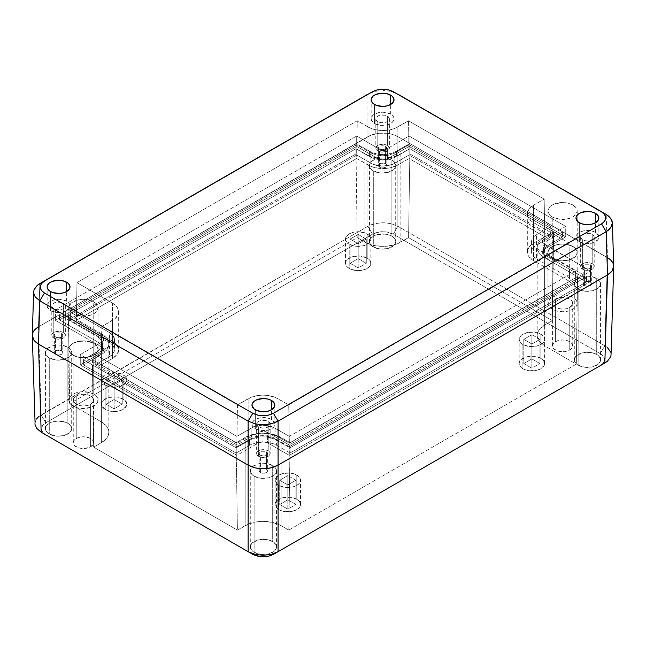 <?xml version="1.0" encoding="UTF-8"?>
<svg xmlns="http://www.w3.org/2000/svg" width="646" height="646" viewBox="0 0 646 646"><rect width="100%" height="100%" fill="white"/><g stroke="black" fill="none" stroke-linecap="round" stroke-linejoin="round"><path stroke-width="0.48" stroke-dasharray="3.23 2.42" d="M73.095 313.762A14.608 8.438 180 0 1 68.815 307.795A14.608 8.438 180 0 1 77.835 300.002A14.608 8.438 180 0 1 93.759 301.835L93.759 343.325A14.608 8.438 0 0 0 77.835 341.5A14.608 8.438 0 0 0 68.815 349.292A14.608 8.438 0 0 0 73.095 355.26L73.095 313.762L73.095 355.26L80.572 357.569L89.019 357.085L95.576 353.984L97.756 350.94L98.039 349.292L96.924 346.062L93.759 343.325L91.538 342.283L83.423 340.854L77.835 341.5L73.095 343.325L69.929 346.062L69.098 347.645L69.098 350.94L71.278 353.984L73.095 355.26A14.608 8.438 0 0 0 89.019 357.085A14.608 8.438 0 0 0 98.039 349.292A14.608 8.438 0 0 0 93.759 343.325L93.759 301.835A14.608 8.438 180 0 1 98.039 307.795A14.608 8.438 180 0 1 89.019 315.587A14.608 8.438 180 0 1 73.095 313.762L71.278 312.486L69.098 309.442L69.098 306.156L71.278 303.111L77.835 300.002L83.423 299.364L89.019 300.002L95.576 303.111L97.756 306.156L98.039 307.795L96.924 311.025L95.576 312.486L91.538 314.812L86.273 316.072L80.572 316.072L73.095 313.762M552.241 216.943A14.608 8.438 180 0 1 547.961 210.976A14.608 8.438 180 0 1 556.981 203.183A14.608 8.438 180 0 1 572.905 205.008L572.905 246.506A14.608 8.438 0 0 0 556.981 244.681A14.608 8.438 0 0 0 547.961 252.473A14.608 8.438 0 0 0 552.241 258.432L552.241 216.943L552.241 258.432L559.727 260.742L568.165 260.265L574.722 257.156L576.07 255.703L577.185 252.473L576.902 250.826L574.722 247.781L570.693 245.456L562.577 244.035L556.981 244.681L550.424 247.781L548.244 250.826L548.244 254.12L549.076 255.703L552.241 258.432A14.608 8.438 0 0 0 568.165 260.265A14.608 8.438 0 0 0 577.185 252.473A14.608 8.438 0 0 0 572.905 246.506L572.905 205.008A14.608 8.438 180 0 1 577.185 210.976A14.608 8.438 180 0 1 568.165 218.768A14.608 8.438 180 0 1 552.241 216.943L549.076 214.206L547.961 210.976L549.076 207.746L552.241 205.008L554.462 203.958L562.577 202.537L568.165 203.183L572.905 205.008L576.07 207.746L576.902 209.328L577.185 210.976L576.07 214.206L572.905 216.943L570.693 217.993L565.428 219.252L559.727 219.252L552.241 216.943M271.49 419.488A11.434 6.605 0 0 0 259.03 418.059A11.434 6.605 0 0 0 251.972 424.156A11.434 6.605 0 0 0 255.323 428.823L255.323 409.806L255.323 428.823L261.178 430.632L267.783 430.26L271.49 428.823L273.969 426.683L274.623 425.448L274.623 422.872L271.49 419.488L267.783 418.059L261.178 417.679L257.051 418.665L253.894 420.489L252.19 422.872L252.19 425.448L255.323 428.823A11.434 6.605 0 0 0 267.783 430.26A11.434 6.605 0 0 0 274.841 424.156A11.434 6.605 0 0 0 271.49 419.488L271.49 409.806L271.49 419.488M66.651 301.23A11.434 6.605 0 0 0 54.191 299.801A11.434 6.605 0 0 0 47.134 305.897A11.434 6.605 0 0 0 50.485 310.565L50.485 291.548L50.485 310.565L56.339 312.373L60.797 312.373L64.923 311.388L69.13 308.425L69.784 307.181L69.784 304.605L68.08 302.231L62.945 299.801L58.568 299.292L52.213 300.406L49.064 302.231L47.352 304.605L47.352 307.181L50.485 310.565A11.434 6.605 0 0 0 62.945 311.994A11.434 6.605 0 0 0 70.002 305.897A11.434 6.605 0 0 0 66.651 301.23L66.651 291.548L66.651 301.23M390.677 114.156A11.434 6.605 0 0 0 378.217 112.719A11.434 6.605 0 0 0 371.159 118.824A11.434 6.605 0 0 0 374.51 123.491L374.51 104.474L374.51 123.491L380.365 125.3L386.97 124.92L392.106 122.49L393.81 120.108L393.81 117.532L392.106 115.149L386.97 112.719L382.594 112.218L378.217 112.719L373.089 115.149L371.377 117.532L371.377 120.108L374.51 123.491A11.434 6.605 0 0 0 386.97 124.92A11.434 6.605 0 0 0 394.028 118.824A11.434 6.605 0 0 0 390.677 114.156L390.677 104.474L390.677 114.156M595.515 232.415A11.434 6.605 0 0 0 583.055 230.985A11.434 6.605 0 0 0 575.998 237.082A11.434 6.605 0 0 0 579.349 241.749L579.349 222.733L579.349 241.749L583.055 243.179L587.432 243.687L593.787 242.573L597.994 239.609L598.648 238.374L598.648 235.798L595.515 232.415L591.809 230.985L585.203 230.606L581.077 231.591L577.92 233.416L576.216 235.798L576.216 238.374L579.349 241.749A11.434 6.605 0 0 0 591.809 243.179A11.434 6.605 0 0 0 598.866 237.082A11.434 6.605 0 0 0 595.515 232.415L595.515 222.733L595.515 232.415M582.644 239.852A6.775 3.908 180 0 1 580.657 237.082A6.775 3.908 180 0 1 584.84 233.464A6.775 3.908 180 0 1 592.221 234.32L592.221 263.713A6.775 3.908 0 0 0 584.84 262.857A6.775 3.908 0 0 0 580.657 266.475A6.775 3.908 0 0 0 582.644 269.245L582.644 239.852L582.644 269.245A6.775 3.908 0 0 0 590.024 270.093A6.775 3.908 0 0 0 594.207 266.475A6.775 3.908 0 0 0 592.221 263.713L592.221 234.32A6.775 3.908 180 0 1 594.207 237.082A6.775 3.908 180 0 1 590.024 240.7A6.775 3.908 180 0 1 582.644 239.852L580.786 237.849L580.786 236.323L581.796 234.91L584.84 233.464L590.024 233.464L593.068 234.91L594.078 236.323L593.69 238.584L590.024 240.7L586.108 240.918L582.644 239.852M377.805 121.585A6.775 3.908 180 0 1 375.819 118.824A6.775 3.908 180 0 1 380.001 115.206A6.775 3.908 180 0 1 387.382 116.054L387.382 145.447A6.775 3.908 0 0 0 380.001 144.599A6.775 3.908 0 0 0 375.819 148.217A6.775 3.908 0 0 0 377.805 150.978L377.805 121.585L377.805 150.978A6.775 3.908 0 0 0 385.186 151.826A6.775 3.908 0 0 0 389.368 148.217A6.775 3.908 0 0 0 387.382 145.447L387.382 116.054A6.775 3.908 180 0 1 389.368 118.824A6.775 3.908 180 0 1 385.186 122.433A6.775 3.908 180 0 1 377.805 121.585L375.948 119.583L375.948 118.056L377.805 116.054L380.001 115.206L385.186 115.206L387.382 116.054L389.239 118.056L388.852 120.317L386.356 122.078L381.269 122.659L377.805 121.585M53.779 308.659A6.775 3.908 180 0 1 51.793 305.897A6.775 3.908 180 0 1 55.976 302.28A6.775 3.908 180 0 1 63.356 303.127L63.356 332.52A6.775 3.908 0 0 0 55.976 331.673A6.775 3.908 0 0 0 51.793 335.29A6.775 3.908 0 0 0 53.779 338.052L53.779 308.659L53.779 338.052A6.775 3.908 0 0 0 61.16 338.9A6.775 3.908 0 0 0 65.343 335.29A6.775 3.908 0 0 0 63.356 332.52L63.356 303.127A6.775 3.908 180 0 1 65.343 305.897A6.775 3.908 180 0 1 61.16 309.507A6.775 3.908 180 0 1 53.779 308.659L51.922 306.656L51.922 305.13L53.779 303.127L55.976 302.28L61.16 302.28L63.356 303.127L65.214 305.13L64.826 307.391L62.331 309.151L57.244 309.733L53.779 308.659M258.618 426.925A6.775 3.908 180 0 1 256.632 424.156A6.775 3.908 180 0 1 260.814 420.546A6.775 3.908 180 0 1 268.195 421.394L268.195 450.787A6.775 3.908 0 0 0 260.814 449.939A6.775 3.908 0 0 0 256.632 453.549A6.775 3.908 0 0 0 258.618 456.318L258.618 426.925L258.618 456.318A6.775 3.908 0 0 0 265.999 457.166A6.775 3.908 0 0 0 270.181 453.549A6.775 3.908 0 0 0 268.195 450.787L268.195 421.394A6.775 3.908 180 0 1 270.181 424.156A6.775 3.908 180 0 1 265.999 427.773A6.775 3.908 180 0 1 258.618 426.925L256.761 424.923L256.761 423.396L257.77 421.983L259.644 420.901L262.082 420.32L265.999 420.546L269.043 421.983L270.052 423.396L269.665 425.657L265.999 427.773L262.082 427.991L258.618 426.925M112.477 303.127L76.963 282.625L357.27 120.794L371.127 128.465L374.793 129.596L382.892 130.524L391 129.596L394.658 128.465L408.522 120.794L544.182 199.121L533.523 205.266L528.937 209.239L527.322 213.915L528.937 218.59L533.523 222.563L569.037 243.058L288.73 404.889L274.873 397.217L267.234 395.392L263.108 395.158L258.973 395.392L251.342 397.217L237.478 404.889L101.818 326.569L115.109 318.567L118.266 314.158L118.678 311.776L117.063 307.092L112.477 303.127L112.477 341.169L76.389 320.335L76.963 282.625L357.27 120.794L356.689 158.504L367.921 164.988L367.921 126.947L357.27 120.794L356.689 158.504L76.389 320.335L76.963 282.625L112.477 303.127A21.173 12.226 180 0 1 118.678 311.776A21.173 12.226 180 0 1 112.477 320.416L112.477 358.457A21.173 12.226 0 0 0 118.678 349.809A21.173 12.226 0 0 0 112.477 341.169L112.477 303.127M101.244 364.942L112.477 358.457L112.477 320.416L101.818 326.569L101.244 364.942L236.904 443.261L237.478 404.889L101.818 326.569L101.244 364.942L236.904 443.261L237.478 404.889L248.137 398.743L248.137 436.777L236.904 443.261L248.137 436.777L248.137 398.743A21.173 12.226 180 0 1 278.079 398.743L278.079 436.777A21.173 12.226 0 0 0 248.137 436.777L255 434.128L263.108 433.2L271.207 434.128L278.079 436.777L278.079 398.743L288.73 404.889L289.311 443.261L278.079 436.777L289.311 443.261L569.611 281.43L569.037 243.058L288.73 404.889L289.311 443.261L569.611 281.43L569.037 243.058L533.523 222.563L533.523 260.596L569.611 281.43L533.523 260.596L533.523 222.563A21.173 12.226 180 0 1 527.322 213.915A21.173 12.226 180 0 1 533.523 205.266L533.523 243.308A21.173 12.226 0 0 0 527.322 251.956A21.173 12.226 0 0 0 533.523 260.596L528.937 256.632L527.322 251.956L528.937 247.273L533.523 243.308L533.523 205.266L544.182 199.121L544.756 236.824L533.523 243.308L544.756 236.824L409.096 158.504L408.522 120.794L544.182 199.121L544.756 236.824L409.096 158.504L408.522 120.794L397.863 126.947L397.863 164.988L409.096 158.504L397.863 164.988L397.863 126.947A21.173 12.226 180 0 1 367.921 126.947L367.921 164.988A21.173 12.226 0 0 0 397.863 164.988L391 167.637L387.027 168.331L378.766 168.331L371.127 166.506L356.689 158.504L76.389 320.335L112.477 341.169L117.063 345.134L118.678 349.809L117.063 354.493L112.477 358.457L101.244 364.942M289.311 446.717L272.515 437.294L263.108 435.646L253.692 437.294L236.904 446.717L95.253 364.942L111.588 355.243L114.116 351.723L114.116 347.903L113.147 346.07L109.481 342.897L70.398 320.335L356.689 155.048L373.485 164.472L382.892 166.119L392.308 164.472L409.096 155.048L550.747 236.824L534.412 246.522L531.884 250.042L531.884 253.862L532.853 255.695L536.519 258.868L575.602 281.43L289.311 446.717L289.311 436.349L275.083 428.137L275.083 438.505A16.941 9.779 0 0 0 251.124 438.505L251.124 428.137L236.904 436.349L236.904 446.717L251.124 438.505L251.124 428.137A16.941 9.779 180 0 1 275.083 428.137L275.083 438.505L289.311 446.717L575.602 281.43L575.602 271.054L289.311 436.349L289.311 446.717M536.519 248.492L575.602 271.054L575.602 281.43L536.519 258.868L536.519 248.492A16.941 9.779 180 0 1 531.561 241.58A16.941 9.779 180 0 1 536.519 234.66L536.519 245.036A16.941 9.779 0 0 0 531.561 251.956A16.941 9.779 0 0 0 536.519 258.868L536.519 248.492L534.412 247.014L531.884 243.485L531.884 239.674L534.412 236.145L536.519 234.66L536.519 245.036L550.747 236.824L550.747 226.447L536.519 234.66L550.747 226.447L550.747 236.824L409.096 155.048L409.096 144.672L550.747 226.447L409.096 144.672L409.096 155.048L394.876 163.252L394.876 152.884L409.096 144.672L394.876 152.884A16.941 9.779 180 0 1 370.917 152.884L370.917 163.252A16.941 9.779 0 0 0 394.876 163.252L394.876 152.884L389.376 155L382.892 155.751L376.408 155L370.917 152.884L370.917 163.252L356.689 155.048L356.689 144.672L370.917 152.884L356.689 144.672L356.689 155.048L70.398 320.335L70.398 309.959L356.689 144.672L70.398 309.959L70.398 320.335L109.481 342.897L109.481 332.52L70.398 309.959L109.481 332.52A16.941 9.779 180 0 1 114.439 339.441A16.941 9.779 180 0 1 109.481 346.353L109.481 356.729A16.941 9.779 0 0 0 114.439 349.809A16.941 9.779 0 0 0 109.481 342.897L109.481 332.52L113.147 335.694L114.439 339.441L113.147 343.179L109.481 346.353L109.481 356.729L95.253 364.942L95.253 354.565L109.481 346.353L95.253 354.565L95.253 364.942L236.904 446.717L236.904 436.349L95.253 354.565L236.904 436.349L253.692 426.917L263.108 425.27L272.515 426.917L289.311 436.349L575.602 271.054L536.519 248.492M267.597 432.457L263.108 431.383L259.579 432.004L236.904 444.989L80.282 354.565L102.779 341.476L103.731 340.151L103.368 338.036L55.427 309.959L356.689 136.023L378.403 148.564L382.892 149.638L387.382 148.564L409.096 136.023L565.718 226.447L543.221 239.537L542.269 240.861L542.632 242.985L590.573 271.054L289.311 444.989L267.597 432.457L267.597 442.833A6.355 3.666 0 0 0 258.618 442.833L258.618 432.457L236.904 444.989L80.282 354.565L80.282 364.942L236.904 455.365L236.904 444.989L236.904 455.365L258.618 442.833L258.618 432.457A6.355 3.666 180 0 1 267.597 432.457L267.597 442.833L289.311 455.365L289.311 444.989L267.597 432.457M289.311 455.365L590.573 281.43L590.573 271.054L289.311 444.989L289.311 455.365L590.573 281.43L544.005 254.548L544.005 244.172L590.573 271.054L590.573 281.43L544.005 254.548L544.005 244.172A6.355 3.666 180 0 1 542.147 241.58A6.355 3.666 180 0 1 544.005 238.988L544.005 249.356A6.355 3.666 0 0 0 542.147 251.956A6.355 3.666 0 0 0 544.005 254.548L542.632 253.353L542.147 251.956L543.221 249.913L565.718 236.824L565.718 226.447L544.005 238.988L544.005 249.356L565.718 236.824L409.096 146.4L409.096 136.023L565.718 226.447L565.718 236.824L409.096 146.4L387.382 158.932L387.382 148.564L409.096 136.023L409.096 146.4L387.382 158.932L387.382 148.564A6.355 3.666 180 0 1 378.403 148.564L378.403 158.932A6.355 3.666 0 0 0 387.382 158.932L384.136 159.942L379.363 159.392L356.689 146.4L356.689 136.023L378.403 148.564L378.403 158.932L356.689 146.4L55.427 320.335L55.427 309.959L356.689 136.023L356.689 146.4L55.427 320.335L101.995 347.217L101.995 336.849L55.427 309.959L55.427 320.335L101.995 347.217L101.995 336.849A6.355 3.666 180 0 1 103.853 339.441A6.355 3.666 180 0 1 101.995 342.033L101.995 352.409A6.355 3.666 0 0 0 103.853 349.809A6.355 3.666 0 0 0 101.995 347.217L103.368 348.412L103.853 349.809L102.779 351.852L80.282 364.942L80.282 354.565L101.995 342.033L101.995 352.409L80.282 364.942L236.904 455.365L258.618 442.833L263.108 441.759L267.597 442.833L289.311 455.365M32.3 335.46L32.704 333.078L35.869 328.669L32.704 333.078L32.3 335.46C32.276 332.27 34.343 329.387 38.502 326.819L367.921 136.629L374.793 133.98L378.766 133.286L387.027 133.286L391 133.98L397.863 136.629L609.444 258.949L397.863 136.629C393.414 134.223 388.424 133.028 382.892 133.052C377.361 133.028 372.371 134.223 367.921 136.629L38.502 326.819L39.81 283.594L38.502 326.819L41.166 414.902L45.737 422.823L372.492 234.175L380.034 231.849L385.767 231.849L393.293 234.175L600.263 353.661L603.453 356.43L604.567 359.669L603.445 362.915L600.263 365.676C605.956 361.671 605.956 357.666 600.263 353.661L604.834 345.747L397.863 226.253L393.293 234.175C386.356 230.888 379.428 230.888 372.492 234.175L367.921 226.253L371.127 224.751L378.75 222.943L384.951 222.765L390.975 223.621L397.863 226.253L393.293 234.175L600.263 353.661L604.834 345.747L605.35 346.054M38.502 326.819L367.921 136.629L367.921 94.154L367.921 136.629C372.371 134.223 377.361 133.036 382.892 133.052C388.424 133.036 393.414 134.223 397.863 136.629L397.863 226.253L390.975 223.621L382.884 222.709L374.793 223.621L367.921 226.253L41.166 414.902L45.737 422.823C40.044 426.828 40.044 430.825 45.737 434.831L42.547 432.069L41.433 428.823L42.555 425.577L45.737 422.823L372.492 234.175L367.921 226.253L367.921 136.629L367.921 226.253L38.526 416.783L41.166 414.902L38.502 326.819L371.135 135.111L378.766 133.286L387.027 133.286L391 133.98L397.863 136.629L607.498 257.657L606.19 214.432L607.498 257.657L604.834 345.747L397.863 226.253L397.863 136.629L607.498 257.657C611.657 260.225 613.724 263.108 613.7 266.305L613.296 263.915L613.7 266.305M610.131 259.514L613.296 263.915L610.131 259.514M582.644 269.245L586.108 270.311L590.024 270.093L593.69 267.977L594.078 265.716L593.068 264.303L590.024 262.857L584.84 262.857L581.796 264.303L580.786 265.716L580.786 267.242L582.644 269.245M377.805 150.978L381.269 152.052L386.356 151.471L388.852 149.71L389.239 147.45L387.382 145.447L385.186 144.599L380.001 144.599L377.805 145.447L375.948 147.45L375.948 148.976L377.805 150.978M53.779 338.052L57.244 339.126L62.331 338.544L64.826 336.784L65.214 334.523L63.356 332.52L61.16 331.673L55.976 331.673L53.779 332.52L51.922 334.523L51.922 336.049L53.779 338.052M258.618 456.318L262.082 457.384L265.999 457.166L269.665 455.05L270.052 452.789L269.043 451.376L265.999 449.939L262.082 449.713L259.644 450.294L257.77 451.376L256.761 452.789L256.761 454.316L258.618 456.318M394.658 92.62L397.863 94.154L391 91.49L394.658 92.62M387.043 90.787L391 91.49L387.043 90.787M382.9 90.537L384.976 90.602L382.9 90.537M378.782 90.779L374.809 91.482L378.782 90.779M371.143 92.612L374.809 91.482L367.921 94.154L371.143 92.612M34.02 289.812L33.713 290.999M55.572 337.018A4.231 2.447 180 0 1 54.337 335.29A4.231 2.447 180 0 1 56.945 333.029A4.231 2.447 180 0 1 61.564 333.562L61.564 350.851A4.231 2.447 0 0 0 56.945 350.318A4.231 2.447 0 0 0 54.337 352.579A4.231 2.447 0 0 0 55.572 354.307L55.572 337.018L58.568 337.737L62.089 336.647L62.807 335.29L62.484 334.353L60.191 333.029L56.945 333.029L54.417 334.814L54.417 335.767L55.572 337.018L55.572 354.307L57.744 354.977L60.191 354.84L62.719 353.055L62.484 351.642L60.918 350.544L56.945 350.318L54.417 352.102L54.417 353.055L55.572 354.307A4.231 2.447 0 0 0 60.191 354.84A4.231 2.447 0 0 0 62.807 352.579A4.231 2.447 0 0 0 61.564 350.851L61.564 333.562A4.231 2.447 180 0 1 62.807 335.29A4.231 2.447 180 0 1 60.191 337.551A4.231 2.447 180 0 1 55.572 337.018M379.598 149.945A4.231 2.447 180 0 1 378.362 148.217A4.231 2.447 180 0 1 380.97 145.956A4.231 2.447 180 0 1 385.589 146.489L385.589 163.777A4.231 2.447 0 0 0 380.97 163.244A4.231 2.447 0 0 0 378.362 165.505A4.231 2.447 0 0 0 379.598 167.233L379.598 149.945L382.594 150.663L386.114 149.573L386.752 147.74L384.217 145.956L380.97 145.956L378.443 147.74L378.443 148.693L379.598 149.945L379.598 167.233L381.77 167.903L384.217 167.766L386.752 165.982L386.51 164.569L384.943 163.47L380.97 163.244L378.443 165.029L378.443 165.982L379.598 167.233A4.231 2.447 0 0 0 384.217 167.766A4.231 2.447 0 0 0 386.833 165.505A4.231 2.447 0 0 0 385.589 163.777L385.589 146.489A4.231 2.447 180 0 1 386.833 148.217A4.231 2.447 180 0 1 384.217 150.47A4.231 2.447 180 0 1 379.598 149.945M584.436 268.203A4.231 2.447 180 0 1 583.193 266.475A4.231 2.447 180 0 1 585.809 264.214A4.231 2.447 180 0 1 590.428 264.747L590.428 282.036A4.231 2.447 0 0 0 585.809 281.511A4.231 2.447 0 0 0 583.193 283.764A4.231 2.447 0 0 0 584.436 285.492L584.436 268.203L587.432 268.922L590.953 267.832L591.583 265.999L589.055 264.214L585.809 264.214L583.281 265.999L583.516 267.412L584.436 268.203L584.436 285.492L586.608 286.162L589.055 286.025L591.583 284.24L591.583 283.287L590.428 282.036L586.608 281.365L583.516 282.827L583.281 284.24L584.436 285.492A4.231 2.447 0 0 0 589.055 286.025A4.231 2.447 0 0 0 591.663 283.764A4.231 2.447 0 0 0 590.428 282.036L590.428 264.747A4.231 2.447 180 0 1 591.663 266.475A4.231 2.447 180 0 1 589.055 268.736A4.231 2.447 180 0 1 584.436 268.203M260.411 455.277A4.231 2.447 180 0 1 259.167 453.549A4.231 2.447 180 0 1 261.783 451.288A4.231 2.447 180 0 1 266.402 451.82L266.402 469.109A4.231 2.447 0 0 0 261.783 468.584A4.231 2.447 0 0 0 259.167 470.837A4.231 2.447 0 0 0 260.411 472.573L260.411 455.277L263.406 455.995L266.927 454.905L267.557 453.072L265.03 451.288L261.783 451.288L259.248 453.072L259.49 454.485L260.411 455.277L260.411 472.573L262.583 473.235L265.03 473.098L267.557 471.314L267.557 470.361L266.402 469.109L262.583 468.439L260.411 469.109L259.248 470.361L259.248 471.314L260.411 472.573A4.231 2.447 0 0 0 265.03 473.098A4.231 2.447 0 0 0 267.638 470.837A4.231 2.447 0 0 0 266.402 469.109L266.402 451.82A4.231 2.447 180 0 1 267.638 453.549A4.231 2.447 180 0 1 265.03 455.81A4.231 2.447 180 0 1 260.411 455.277M578.146 289.125A13.13 7.582 180 0 1 574.302 283.764A13.13 7.582 180 0 1 582.409 276.763A13.13 7.582 180 0 1 596.718 278.41L596.718 354.484A13.13 7.582 0 0 0 582.409 352.837A13.13 7.582 0 0 0 574.302 359.838A13.13 7.582 0 0 0 578.146 365.2L578.146 289.125L578.146 365.2L584.872 367.275L592.455 366.847L598.349 364.053L600.312 361.324L600.562 359.838L600.312 358.36L598.349 355.631L594.724 353.54L589.992 352.409L582.409 352.837L576.515 355.631L574.552 358.36L574.552 361.324L576.515 364.053L578.146 365.2A13.13 7.582 0 0 0 592.455 366.847A13.13 7.582 0 0 0 600.562 359.838A13.13 7.582 0 0 0 596.718 354.484L596.718 278.41A13.13 7.582 180 0 1 600.562 283.764A13.13 7.582 180 0 1 592.455 290.773A13.13 7.582 180 0 1 578.146 289.125L576.515 287.979L574.552 285.241L574.552 282.286L576.515 279.556L582.409 276.763L587.432 276.189L592.455 276.763L598.349 279.556L600.312 282.286L600.312 285.241L598.349 287.979L592.455 290.773L584.872 291.201L578.146 289.125M373.307 170.867A13.13 7.582 180 0 1 369.464 165.505A13.13 7.582 180 0 1 377.571 158.504A13.13 7.582 180 0 1 391.88 160.143L391.88 236.218A13.13 7.582 0 0 0 377.571 234.579A13.13 7.582 0 0 0 369.464 241.58A13.13 7.582 0 0 0 373.307 246.942L373.307 170.867L373.307 246.942L380.034 249.017L387.616 248.581L393.511 245.795L395.473 243.058L395.723 241.58L395.473 240.102L393.511 237.373L389.885 235.281L385.153 234.143L377.571 234.579L373.307 236.218L370.465 238.681L369.714 240.102L369.714 243.058L371.676 245.795L373.307 246.942A13.13 7.582 0 0 0 387.616 248.581A13.13 7.582 0 0 0 395.723 241.58A13.13 7.582 0 0 0 391.88 236.218L391.88 160.143A13.13 7.582 180 0 1 395.723 165.505A13.13 7.582 180 0 1 387.616 172.506A13.13 7.582 180 0 1 373.307 170.867L370.465 168.404L369.714 166.983L369.714 164.027L371.676 161.29L375.302 159.199L382.594 157.923L387.616 158.504L393.511 161.29L395.473 164.027L395.473 166.983L393.511 169.712L387.616 172.506L380.034 172.942L373.307 170.867M49.282 357.941A13.13 7.582 180 0 1 45.438 352.579A13.13 7.582 180 0 1 53.545 345.578A13.13 7.582 180 0 1 67.854 347.217L67.854 423.292A13.13 7.582 0 0 0 53.545 421.652A13.13 7.582 0 0 0 45.438 428.653A13.13 7.582 0 0 0 49.282 434.015L49.282 357.941L49.282 434.015L56.008 436.09L63.591 435.654L69.485 432.868L71.448 430.131L71.698 428.653L71.448 427.176L69.485 424.446L65.86 422.355L58.568 421.071L53.545 421.652L49.282 423.292L46.439 425.754L45.688 427.176L45.688 430.131L47.651 432.868L49.282 434.015A13.13 7.582 0 0 0 63.591 435.654A13.13 7.582 0 0 0 71.698 428.653A13.13 7.582 0 0 0 67.854 423.292L67.854 347.217A13.13 7.582 180 0 1 71.698 352.579A13.13 7.582 180 0 1 63.591 359.58A13.13 7.582 180 0 1 49.282 357.941L47.651 356.794L45.688 354.056L45.688 351.101L47.651 348.364L53.545 345.578L58.568 344.996L63.591 345.578L69.485 348.364L71.448 351.101L71.448 354.056L69.485 356.794L63.591 359.58L56.008 360.016L49.282 357.941M254.12 476.199A13.13 7.582 180 0 1 250.277 470.837A13.13 7.582 180 0 1 252.142 466.945A13.13 7.582 180 0 1 272.693 465.483L272.693 541.558A13.13 7.582 0 0 0 258.384 539.911A13.13 7.582 0 0 0 250.277 546.92A13.13 7.582 0 0 0 254.12 552.273L254.12 476.199L254.12 552.273L260.847 554.349L268.429 553.921L274.324 551.127L276.286 548.397L276.536 546.92L275.535 544.013L270.698 540.613L265.966 539.483L258.384 539.911L252.489 542.705L250.527 545.434L250.527 548.397L252.489 551.127L254.12 552.273A13.13 7.582 0 0 0 268.429 553.921A13.13 7.582 0 0 0 276.536 546.92A13.13 7.582 0 0 0 272.693 541.558L272.693 465.483A13.13 7.582 180 0 1 274.51 466.792A13.13 7.582 180 0 1 276.536 470.837A13.13 7.582 180 0 1 268.429 477.846A13.13 7.582 180 0 1 254.12 476.199L252.489 475.052L250.527 472.323L250.527 469.359L252.489 466.63L258.384 463.836L263.406 463.263L268.429 463.836L274.324 466.63L276.286 469.359L276.286 472.323L275.535 473.744L272.693 476.199L268.429 477.846L260.847 478.274L254.12 476.199M123.103 399.002L123.103 374.793A12.702 7.332 180 0 1 126.826 379.985A12.702 7.332 180 0 1 118.985 386.76A12.702 7.332 180 0 1 105.136 385.169L105.136 409.378A12.702 7.332 0 0 0 118.985 410.969A12.702 7.332 0 0 0 126.826 404.186A12.702 7.332 0 0 0 123.103 399.002L116.595 396.991L109.255 397.411L103.554 400.116L101.656 402.757L101.656 405.623L105.136 409.378L109.255 410.969L114.124 411.526L118.985 410.969L123.103 409.378L126.584 405.623L126.584 402.757L123.103 399.002A12.702 7.332 0 0 0 109.255 397.411A12.702 7.332 0 0 0 101.414 404.186A12.702 7.332 0 0 0 105.136 409.378L105.136 385.169L111.645 387.18L118.985 386.76L124.686 384.055L126.584 381.415L126.826 379.985L126.584 378.556L124.686 375.907L121.182 373.881L114.124 372.645L109.255 373.21L105.136 374.793L103.554 375.907L101.656 378.556L101.656 381.415L105.136 385.169A12.702 7.332 180 0 1 101.414 379.985A12.702 7.332 180 0 1 109.255 373.21A12.702 7.332 180 0 1 123.103 374.793L123.103 399.002M367.17 258.093L367.17 233.884A12.702 7.332 180 0 1 370.893 239.068A12.702 7.332 180 0 1 363.052 245.851A12.702 7.332 180 0 1 349.203 244.261L349.203 268.461A12.702 7.332 0 0 0 363.052 270.052A12.702 7.332 0 0 0 370.893 263.277A12.702 7.332 0 0 0 367.17 258.093A12.702 7.332 0 0 0 353.322 256.502A12.702 7.332 0 0 0 345.481 263.277A12.702 7.332 0 0 0 349.203 268.461L349.203 244.261L355.712 246.263L363.052 245.851L368.753 243.146L370.651 240.506L370.893 239.068L370.651 237.639L368.753 234.999L365.248 232.972L358.191 231.736L353.322 232.294L349.203 233.884L345.723 237.639L345.723 240.506L349.203 244.261A12.702 7.332 180 0 1 345.481 239.068A12.702 7.332 180 0 1 353.322 232.294A12.702 7.332 180 0 1 367.17 233.884L367.17 258.093L360.67 256.082L353.322 256.502L347.621 259.199L345.723 261.848L345.481 263.277L345.723 264.707L347.621 267.355L351.125 269.374L358.191 270.617L363.052 270.052L368.753 267.355L370.651 264.707L370.651 261.848L368.753 259.199L367.17 258.093M296.797 499.285L296.797 475.076A12.702 7.332 180 0 1 300.519 480.261A12.702 7.332 180 0 1 292.678 487.044A12.702 7.332 180 0 1 278.83 485.453L278.83 509.654A12.702 7.332 0 0 0 292.678 511.244A12.702 7.332 0 0 0 300.519 504.469A12.702 7.332 0 0 0 296.797 499.285A12.702 7.332 0 0 0 282.948 497.695A12.702 7.332 0 0 0 275.107 504.469A12.702 7.332 0 0 0 278.83 509.654L278.83 485.453L285.33 487.455L292.678 487.044L298.379 484.338L300.277 481.698L300.519 480.261L300.277 478.831L298.379 476.191L294.875 474.164L290.288 473.066L282.948 473.486L278.83 475.076L275.349 478.831L275.349 481.698L278.83 485.453A12.702 7.332 180 0 1 275.107 480.261A12.702 7.332 180 0 1 282.948 473.486A12.702 7.332 180 0 1 296.797 475.076L296.797 499.285L290.288 497.275L282.948 497.695L277.247 500.392L275.349 503.04L275.107 504.469L275.349 505.899L277.247 508.547L280.752 510.566L285.33 511.664L292.678 511.244L298.379 508.547L300.277 505.899L300.277 503.04L298.379 500.392L296.797 499.285M540.863 358.368L540.863 334.168A12.702 7.332 180 0 1 544.586 339.352A12.702 7.332 180 0 1 536.745 346.127A12.702 7.332 180 0 1 522.897 344.536L522.897 368.745A12.702 7.332 0 0 0 536.745 370.336A12.702 7.332 0 0 0 544.586 363.561A12.702 7.332 0 0 0 540.863 358.368A12.702 7.332 0 0 0 527.015 356.778A12.702 7.332 0 0 0 519.174 363.561A12.702 7.332 0 0 0 522.897 368.745L522.897 344.536L529.405 346.547L536.745 346.127L542.446 343.43L544.344 340.781L544.586 339.352L544.344 337.923L542.446 335.274L538.942 333.255L534.355 332.157L527.015 332.577L521.314 335.274L519.416 337.923L519.416 340.781L521.314 343.43L522.897 344.536A12.702 7.332 180 0 1 519.174 339.352A12.702 7.332 180 0 1 527.015 332.577A12.702 7.332 180 0 1 540.863 334.168L540.863 358.368L534.355 356.366L527.015 356.778L521.314 359.483L519.416 362.131L519.174 363.561L519.416 364.99L521.314 367.631L524.818 369.657L529.405 370.756L536.745 370.336L540.863 368.745L544.344 364.99L544.344 362.131L542.446 359.483L540.863 358.368M93.759 394.165A14.608 8.438 0 0 0 77.835 392.332A14.608 8.438 0 0 0 68.815 400.124A14.608 8.438 0 0 0 73.095 406.092L73.095 355.26A14.608 8.438 180 0 1 68.815 349.292A14.608 8.438 180 0 1 77.835 341.5A14.608 8.438 180 0 1 93.759 343.325L93.759 394.165L89.019 392.332L80.572 391.856L75.307 393.115L71.278 395.441L69.929 396.894L68.815 400.124L69.929 403.354L73.095 406.092L77.835 407.917L83.423 408.563L91.538 407.142L95.576 404.816L97.756 401.772L97.756 398.477L96.924 396.894L93.759 394.165L93.759 343.325A14.608 8.438 180 0 1 98.039 349.292A14.608 8.438 180 0 1 89.019 357.085A14.608 8.438 180 0 1 73.095 355.26L73.095 406.092A14.608 8.438 0 0 0 89.019 407.917A14.608 8.438 0 0 0 98.039 400.124A14.608 8.438 0 0 0 93.759 394.165M572.905 297.338A14.608 8.438 0 0 0 556.981 295.513A14.608 8.438 0 0 0 547.961 303.305A14.608 8.438 0 0 0 552.241 309.272L552.241 258.432A14.608 8.438 180 0 1 547.961 252.473A14.608 8.438 180 0 1 556.981 244.681A14.608 8.438 180 0 1 572.905 246.506L572.905 297.338L565.428 295.028L559.727 295.028L554.462 296.288L550.424 298.613L548.244 301.658L548.244 304.952L549.076 306.535L552.241 309.272L556.981 311.097L562.577 311.735L568.165 311.097L572.905 309.272L576.07 306.535L576.902 304.952L576.902 301.658L574.722 298.613L572.905 297.338L572.905 246.506A14.608 8.438 180 0 1 577.185 252.473A14.608 8.438 180 0 1 568.165 260.265A14.608 8.438 180 0 1 552.241 258.432L552.241 309.272A14.608 8.438 0 0 0 568.165 311.097A14.608 8.438 0 0 0 577.185 303.305A14.608 8.438 0 0 0 572.905 297.338M90.61 446.806A10.166 5.871 0 0 0 93.589 442.655A10.166 5.871 0 0 0 87.315 437.237A10.166 5.871 0 0 0 76.236 438.513L76.236 395.974A10.166 5.871 180 0 1 87.315 394.706A10.166 5.871 180 0 1 93.589 400.124A10.166 5.871 180 0 1 90.61 404.275L90.61 446.806L93.395 443.802L92.814 440.41L89.075 437.778L83.423 436.793L77.778 437.778L74.032 440.41L73.256 442.655L74.976 445.918L79.539 448.082L85.409 448.413L90.61 446.806L90.61 404.275A10.166 5.871 180 0 1 79.539 405.551A10.166 5.871 180 0 1 73.256 400.124A10.166 5.871 180 0 1 76.236 395.974L76.236 438.513A10.166 5.871 0 0 0 73.256 442.655A10.166 5.871 0 0 0 79.539 448.082A10.166 5.871 0 0 0 90.61 446.806M569.764 349.987A10.166 5.871 0 0 0 572.744 345.836A10.166 5.871 0 0 0 566.461 340.418A10.166 5.871 0 0 0 555.39 341.686L555.39 299.155A10.166 5.871 180 0 1 566.461 297.879A10.166 5.871 180 0 1 572.744 303.305A10.166 5.871 180 0 1 569.764 307.456L569.764 349.987L572.542 346.983L571.968 343.591L568.222 340.959L562.577 339.966L556.925 340.959L553.186 343.591L552.605 346.983L554.123 349.098L558.685 351.262L564.556 351.594L569.764 349.987L569.764 307.456A10.166 5.871 180 0 1 558.685 308.723A10.166 5.871 180 0 1 552.411 303.305A10.166 5.871 180 0 1 555.39 299.155L555.39 341.686A10.166 5.871 0 0 0 552.411 345.836A10.166 5.871 0 0 0 558.685 351.262A10.166 5.871 0 0 0 569.764 349.987M277.82 551.829L273.468 554.349M252.748 554.349L248.387 551.829M605.56 346.191L607.466 347.613L604.834 345.747L607.498 257.657M611.035 354.638L610.623 352.022L611.035 354.63M610.938 355.615L610.632 356.794M35.07 424.785L35.062 422.395L36.572 418.899L35.062 422.395M555.39 299.155L560.591 297.548L566.461 297.879L569.764 299.155L571.968 301.06L572.542 304.452L569.764 307.456L566.461 308.723L562.577 309.176L556.925 308.182L554.123 306.567L552.605 304.452L552.605 302.158L555.39 299.155M76.236 395.974L79.539 394.706L83.423 394.254L89.075 395.247L92.814 397.879L93.395 401.271L91.877 403.387L87.315 405.551L83.423 405.995L79.539 405.551L76.236 404.275L73.458 401.271L74.032 397.879L76.236 395.974M610.623 352.022L607.466 347.613M38.526 416.783L36.572 418.899M276.585 445.247L290.054 453.032L586.536 281.866L549.1 260.249L544.966 256.68L543.52 252.473L544.966 248.258L549.1 244.689L562.577 236.912L409.847 148.733L393.479 157.882L390.184 158.9L382.892 159.74L375.601 158.9L372.306 157.882L355.946 148.733L59.464 319.899L96.9 341.516L101.034 345.085L102.48 349.292L101.034 353.507L96.9 357.077L83.423 364.853L236.153 453.032L249.631 445.247L255.816 442.865L263.108 442.025L266.822 442.244L270.399 442.865L276.585 445.247L276.585 440.063L290.054 447.848L290.054 453.032L276.585 445.247A19.057 11.006 0 0 0 249.631 445.247L236.153 453.032L83.423 364.853L96.9 357.077A19.057 11.006 0 0 0 102.48 349.292A19.057 11.006 0 0 0 96.9 341.516L59.464 319.899L355.946 148.733L369.415 156.51A19.057 11.006 0 0 0 396.369 156.51L409.847 148.733L562.577 236.912L549.1 244.689A19.057 11.006 0 0 0 543.52 252.473A19.057 11.006 0 0 0 549.1 260.249L586.536 281.866L290.054 453.032L290.054 447.848L586.536 276.674L586.536 281.866L586.536 276.674L549.1 255.065L549.1 260.249L549.1 255.065A19.057 11.006 180 0 1 543.52 247.281A19.057 11.006 180 0 1 549.1 239.505L549.1 244.689L549.1 239.505L562.577 231.72L562.577 236.912L562.577 231.72L409.847 143.549L409.847 148.733L409.847 143.549L396.369 151.326L396.369 156.51L396.369 151.326A19.057 11.006 180 0 1 369.415 151.326L369.415 156.51L369.415 151.326L355.946 143.549L355.946 148.733L355.946 143.549L59.464 314.715L59.464 319.899L59.464 314.715L96.9 336.324L96.9 341.516L96.9 336.324A19.057 11.006 180 0 1 102.48 344.108A19.057 11.006 180 0 1 96.9 351.884L96.9 357.077L96.9 351.884L83.423 359.669L83.423 364.853L83.423 359.669L236.153 447.848L236.153 453.032L236.153 447.848L249.631 440.063L249.631 445.247L249.631 440.063A19.057 11.006 180 0 1 276.585 440.063L276.585 445.247M93.759 343.325L86.273 341.023L77.835 341.5L73.095 343.325L69.929 346.062L68.815 349.292L69.098 350.94L71.278 353.984L77.835 357.085L83.423 357.731L91.538 356.309L95.576 353.984L97.756 350.94L98.039 349.292L96.924 346.062L93.759 343.325M572.905 246.506L565.428 244.196L559.727 244.196L554.462 245.456L550.424 247.781L549.076 249.243L547.961 252.473L548.244 254.12L550.424 257.156L556.981 260.265L562.577 260.903L568.165 260.265L574.722 257.156L576.902 254.12L576.902 250.826L574.722 247.781L572.905 246.506M523.793 363.561L531.876 358.893L539.967 363.561L531.876 368.228L523.793 363.561L523.793 339.352L531.876 344.019L539.967 339.352L539.967 363.561L531.876 368.228L531.876 344.019L531.876 368.228L523.793 363.561L531.876 358.893L531.876 334.685L523.793 339.352L523.793 363.561M279.726 504.469L287.809 499.802L295.9 504.469L287.809 509.137L279.726 504.469L279.726 480.261L287.809 484.936L295.9 480.261L295.9 504.469L287.809 509.137L287.809 484.936L287.809 509.137L279.726 504.469L287.809 499.802L287.809 475.593L279.726 480.261L279.726 504.469M350.1 263.277L358.191 258.61L366.274 263.277L358.191 267.945L350.1 263.277L350.1 239.068L358.191 243.744L366.274 239.068L366.274 263.277L358.191 267.945L358.191 243.744L358.191 267.945L350.1 263.277L358.191 258.61L358.191 234.401L350.1 239.068L350.1 263.277M539.967 339.352L531.876 334.685L531.876 358.893L539.967 363.561L539.967 339.352L531.876 344.019L523.793 339.352L531.876 334.685L539.967 339.352M295.9 480.261L287.809 475.593L287.809 499.802L295.9 504.469L295.9 480.261L287.809 484.936L279.726 480.261L287.809 475.593L295.9 480.261M366.274 239.068L358.191 234.401L358.191 258.61L366.274 263.277L366.274 239.068L358.191 243.744L350.1 239.068L358.191 234.401L366.274 239.068M92.41 359.669L236.153 442.655L236.153 447.848L92.41 364.853L92.41 359.669L101.39 354.476L106.905 349.72L108.35 346.967L108.835 344.108L108.35 341.241L106.905 338.496L104.555 335.952L101.39 333.732L68.452 314.715L68.452 319.899L355.946 153.918L355.946 148.733L68.452 314.715L355.946 148.733L368.777 155.743L373.17 157.099L382.892 158.213L392.615 157.099L397.007 155.743L409.847 148.733L409.847 153.918L553.59 236.912L553.59 231.72L409.847 148.733L553.59 231.72L544.61 236.912L539.095 241.669L537.65 244.422L537.165 247.281L537.65 250.147L539.095 252.901L541.445 255.436L544.61 257.657L577.548 276.674L577.548 281.866L290.054 447.848L290.054 442.655L577.548 276.674L290.054 442.655L277.223 435.646L272.83 434.29L263.108 433.175L253.385 434.29L248.993 435.646L236.153 442.655L92.41 359.669L93.662 447.121L237.413 530.108L236.153 447.848L252.521 438.699L259.385 437.051L263.108 436.841L266.822 437.051L273.694 438.699L290.054 447.848L586.536 276.674L549.1 255.065L544.966 251.496L543.52 247.281L544.966 243.074L549.1 239.505L562.577 231.72L409.847 143.549L393.479 152.698L386.615 154.337L382.892 154.547L379.178 154.337L372.306 152.698L355.946 143.549L59.464 314.715L96.9 336.324L101.034 339.893L102.48 344.108L101.034 348.315L96.9 351.884L83.423 359.669L236.153 447.848L236.153 442.655L245.141 437.471L245.141 525.65L237.413 530.108L236.153 447.848L92.41 364.853L93.662 447.121L101.39 442.655L101.39 354.476L92.41 359.669M106.033 404.186L114.124 399.519L122.207 404.186L114.124 408.861L106.033 404.186L106.033 379.985L114.124 384.653L122.207 379.985L122.207 404.186L114.124 408.861L114.124 384.653L114.124 408.861L106.033 404.186L114.124 399.519L114.124 375.318L106.033 379.985L106.033 404.186M101.39 354.476L101.39 442.655A25.412 14.672 0 0 0 108.835 432.287A25.412 14.672 0 0 0 101.39 421.911L101.39 333.732A25.412 14.672 180 0 1 108.835 344.108A25.412 14.672 180 0 1 101.39 354.476M101.39 333.732L101.39 421.911L69.703 403.621L68.452 319.899L68.452 314.715L101.39 333.732M68.452 319.899L355.946 153.918L357.198 237.639L69.703 403.621L68.452 319.899M364.925 153.918L355.946 148.733L357.198 237.639L364.925 242.097L364.925 153.918L364.925 242.097A25.412 14.672 0 0 0 400.859 242.097L400.859 153.918A25.412 14.672 180 0 1 364.925 153.918M400.859 153.918L400.859 242.097L408.587 237.639L409.847 153.918L409.847 148.733L400.859 153.918M409.847 153.918L553.59 236.912L552.338 320.626L408.587 237.639L409.847 153.918M544.61 236.912L553.59 231.72L552.338 320.626L544.61 325.091L544.61 236.912L544.61 325.091A25.412 14.672 0 0 0 537.165 335.46A25.412 14.672 0 0 0 544.61 345.836L544.61 257.657A25.412 14.672 180 0 1 537.165 247.281A25.412 14.672 180 0 1 544.61 236.912M544.61 257.657L544.61 345.836L576.297 364.134L577.548 276.674L544.61 257.657M288.802 530.108L576.297 364.134L577.548 281.866L290.054 447.848L288.802 530.108L281.075 525.65L281.075 437.471L290.054 442.655L288.802 530.108L281.075 525.65A25.412 14.672 0 0 0 245.141 525.65L245.141 437.471A25.412 14.672 180 0 1 281.075 437.471L281.075 525.65L272.83 522.469L263.108 521.354L258.15 521.637L248.993 523.825L237.413 530.108L93.662 447.121L101.39 442.655L106.905 437.899L108.35 435.146L108.835 432.287L108.35 429.42L106.905 426.675L101.39 421.911L69.703 403.621L357.198 237.639L368.777 243.922L373.17 245.278L382.892 246.392L392.615 245.278L397.007 243.922L408.587 237.639L552.338 320.626L544.61 325.091L539.095 329.848L537.65 332.601L537.165 335.46L537.65 338.326L539.095 341.08L544.61 345.836L576.297 364.134L288.802 530.108M122.207 379.985L114.124 375.318L114.124 399.519L122.207 404.186L122.207 379.985L114.124 384.653L106.033 379.985L114.124 375.318L122.207 379.985M68.815 307.795L68.815 400.124M547.961 210.976L547.961 303.305M251.972 424.156L251.972 405.139M47.134 305.897L47.134 286.881M371.159 118.824L371.159 99.799M575.998 237.082L575.998 218.065M580.657 237.082L580.657 266.475M375.819 118.824L375.819 148.217M51.793 305.897L51.793 335.29M256.632 424.156L256.632 453.549M270.181 424.156L270.181 453.549M65.343 305.897L65.343 335.29M389.368 118.824L389.368 148.217M594.207 237.082L594.207 266.475M118.678 311.776L118.678 349.809M527.322 213.915L527.322 251.956M531.561 241.58L531.561 251.956M114.439 339.441L114.439 349.809M542.147 251.956L542.147 241.58M103.853 349.809L103.853 339.441M598.866 237.082L598.866 218.065M394.028 118.824L394.028 99.799M70.002 305.897L70.002 286.881M274.841 424.156L274.841 405.139M577.185 210.976L577.185 303.305M98.039 307.795L98.039 400.124M54.337 335.29L54.337 352.579M378.362 148.217L378.362 165.505M583.193 266.475L583.193 283.764M259.167 453.549L259.167 470.837M574.302 283.764L574.302 359.838M369.464 165.505L369.464 241.58M45.438 352.579L45.438 428.653M250.277 470.837L250.277 546.92M126.826 404.186L126.826 379.985M370.893 263.277L370.893 239.068M300.519 504.469L300.519 480.261M544.586 363.561L544.586 339.352M93.589 442.655L93.589 400.124M572.744 345.836L572.744 303.305M552.411 345.836L552.411 303.305M73.256 442.655L73.256 400.124M543.52 247.281L543.52 252.473M102.48 344.108L102.48 349.292M108.835 344.108L108.835 432.287M537.165 247.281L537.165 335.46M519.174 363.561L519.174 339.352M275.107 504.469L275.107 480.261M345.481 263.277L345.481 239.068M101.414 404.186L101.414 379.985M276.536 470.837L276.536 546.92M71.698 352.579L71.698 428.653M395.723 165.505L395.723 241.58M600.562 283.764L600.562 359.838M267.638 453.549L267.638 470.837M591.663 266.475L591.663 283.764M386.833 148.217L386.833 165.505M62.807 335.29L62.807 352.579"/><path stroke-width="0.97" d="M271.49 400.472L271.49 409.806L274.623 406.423L274.623 403.847L271.49 400.472L267.783 399.042L263.406 398.534L257.051 399.648L253.894 401.473L252.19 403.847L251.972 405.139A11.434 6.605 180 0 1 259.03 399.042A11.434 6.605 180 0 1 271.49 400.472A11.434 6.605 180 0 1 274.841 405.139A11.434 6.605 180 0 1 267.783 411.236A11.434 6.605 180 0 1 255.323 409.806A11.434 6.605 180 0 1 251.972 405.139L253.894 408.805L257.051 410.63L263.406 411.744L267.783 411.236L271.49 409.806L271.49 400.472M66.651 282.205L66.651 291.548L69.784 288.164L69.784 285.589L68.08 283.206L62.945 280.776L58.568 280.275L52.213 281.39L49.064 283.206L47.352 285.589L47.134 286.881A11.434 6.605 180 0 1 54.191 280.776A11.434 6.605 180 0 1 66.651 282.205A11.434 6.605 180 0 1 70.002 286.881A11.434 6.605 180 0 1 62.945 292.977A11.434 6.605 180 0 1 50.485 291.548A11.434 6.605 180 0 1 47.134 286.881L47.352 288.164L49.064 290.547L52.213 292.363L58.568 293.478L62.945 292.977L66.651 291.548L66.651 282.205M390.677 95.132L390.677 104.474L393.81 101.091L393.81 98.515L392.106 96.133L386.97 93.702L382.594 93.202L376.238 94.316L373.089 96.133L371.377 98.515L371.159 99.799A11.434 6.605 180 0 1 378.217 93.702A11.434 6.605 180 0 1 390.677 95.132A11.434 6.605 180 0 1 394.028 99.799A11.434 6.605 180 0 1 386.97 105.904A11.434 6.605 180 0 1 374.51 104.474A11.434 6.605 180 0 1 371.159 99.799L371.377 101.091L373.089 103.473L376.238 105.29L382.594 106.404L386.97 105.904L390.677 104.474L390.677 95.132M595.515 213.398L595.515 222.733L598.648 219.349L598.648 216.773L595.515 213.398L591.809 211.961L587.432 211.46L581.077 212.574L577.92 214.399L576.216 216.773L575.998 218.065A11.434 6.605 180 0 1 583.055 211.961A11.434 6.605 180 0 1 595.515 213.398A11.434 6.605 180 0 1 598.866 218.065A11.434 6.605 180 0 1 591.809 224.162A11.434 6.605 180 0 1 579.349 222.733A11.434 6.605 180 0 1 575.998 218.065L577.92 221.731L581.077 223.556L585.203 224.542L591.809 224.162L595.515 222.733L595.515 213.398M607.498 257.657C611.657 260.225 613.724 263.108 613.7 266.305C613.724 269.495 611.657 272.378 607.498 274.946L278.079 465.136L271.207 467.785L267.234 468.479L258.973 468.479L255 467.785L248.137 465.136L38.502 344.108L33.915 340.143L32.3 335.46C32.276 338.657 34.343 341.54 38.502 344.108L248.137 465.136C252.586 467.543 257.576 468.73 263.108 468.713C268.639 468.73 273.629 467.543 278.079 465.136L607.498 274.946C611.657 272.378 613.724 269.495 613.7 266.305L612.085 270.981L607.498 274.946L606.19 231.72L607.498 274.946L604.834 363.036L273.468 554.349L268.72 556.166L260.233 556.642L252.748 554.349L45.64 434.774M35.869 328.669L36.556 328.111L35.869 328.669M609.444 258.949L610.131 259.514L609.444 258.949M611.035 354.638L613.7 266.087L612.392 222.822L610.785 218.388L606.19 214.432L392.808 91.425L601.539 211.936C607.192 215.901 607.192 219.874 601.539 223.847L273.428 413.287C266.548 416.549 259.668 416.549 252.788 413.287L44.461 293.009C38.808 289.037 38.808 285.064 44.461 281.091L372.572 91.659C379.452 88.397 386.332 88.397 393.212 91.659L606.19 214.432L608.831 216.281L611.988 220.674L612.392 223.04L611.98 225.438L608.823 229.855L606.19 231.72L278.079 421.152L271.191 423.792L267.218 424.47L261.024 424.64L255 423.784L248.137 421.152L39.81 300.883L35.215 296.885L33.705 293.389L34.02 289.812L37.177 285.427L39.81 283.594L367.921 94.154M33.713 290.999L33.705 293.389L35.215 296.885L39.81 300.883L44.461 293.009L39.81 300.883L38.502 344.108L39.81 300.883L248.137 421.152L252.788 413.287L248.137 421.152L248.137 465.136L248.137 421.152L255 423.784L261.024 424.64L267.218 424.47L274.857 422.67L278.079 421.152L273.428 413.287L278.079 421.152L278.079 465.136L278.079 421.152L606.19 231.72L610.777 227.731L612.392 223.04M33.608 292.194L32.3 335.46C32.276 332.27 34.343 329.387 38.502 326.819M397.863 94.154L601.539 211.936L603.356 213.204L605.528 216.24L605.536 219.527L603.356 222.571L601.539 223.847L606.19 231.72L601.539 223.847L273.428 413.287L268.688 415.103L263.108 415.749L257.536 415.112L252.788 413.287L44.461 293.009L41.304 290.272L40.181 287.05L41.296 283.836L44.461 281.091L37.177 285.427L34.02 289.812M372.572 91.659L377.312 89.834L382.892 89.188L388.464 89.834L393.212 91.659M604.834 363.036L607.498 274.946L278.079 465.136L278.079 551.684L604.834 363.036L607.474 361.187L610.632 356.794L607.474 361.187L600.36 365.62M607.466 347.613L610.623 352.022M611.035 354.42L610.938 355.615L611.035 354.42M277.812 551.837L273.508 554.325C266.572 557.611 259.644 557.611 252.707 554.325L248.395 551.837M278.079 551.684L271.207 554.357L263.116 555.302L255.025 554.357L248.137 551.684L255.025 554.357L263.116 555.302L271.207 554.357L278.079 551.684L278.079 465.136C273.629 467.543 268.639 468.73 263.108 468.713C257.576 468.73 252.586 467.543 248.137 465.136L248.137 551.684L248.137 465.136L38.502 344.108L41.166 432.19L36.572 428.241L35.07 424.785L36.572 428.241L41.166 432.19L248.137 551.684M41.166 432.19L38.502 344.108C34.343 341.54 32.276 338.657 32.3 335.46L35.062 422.395M36.572 418.899L38.526 416.783M610.632 356.794L610.938 355.615M34.965 423.59L35.07 424.785M613.7 266.305L612.085 270.981L607.498 274.946L278.079 465.136L271.207 467.785L267.234 468.479L258.973 468.479L255 467.785L248.137 465.136L38.502 344.108L33.915 340.143L32.3 335.46"/></g></svg>
